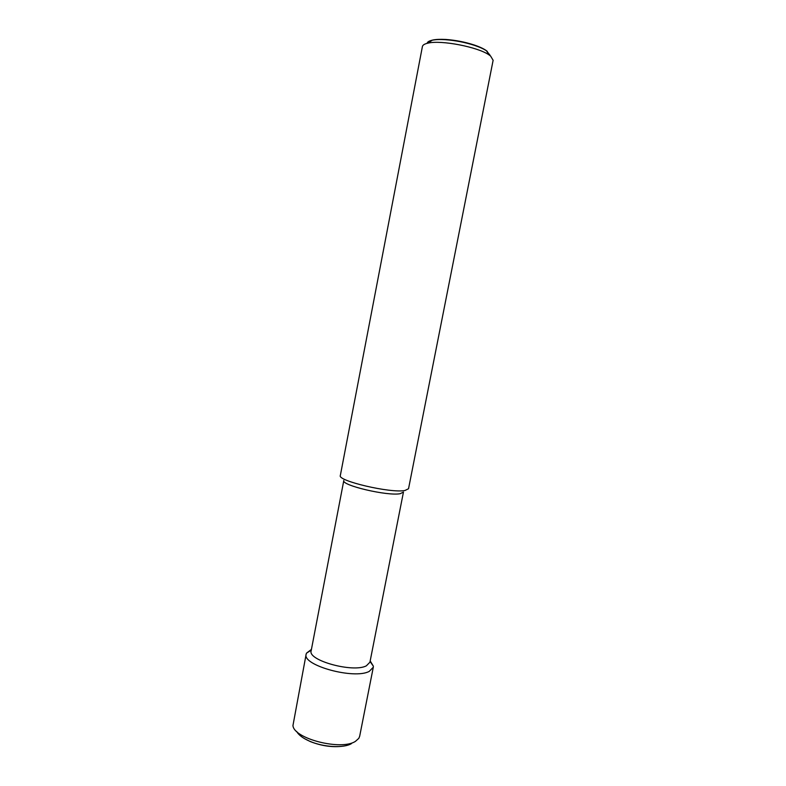 <?xml version="1.0" encoding="UTF-8"?>
<svg xmlns="http://www.w3.org/2000/svg" width="786" height="786" viewBox="0 0 786 786"><rect width="100%" height="100%" fill="white"/><g stroke="black" fill="none" stroke-linecap="round" stroke-linejoin="round"><path stroke-width="1.18" d="M490.592 56.032L493.127 60.286L408.533 488.745L404.928 490.503C390.78 493.421 337.047 480.826 340.338 475.491L422.406 46.541C422.73 45.008 424.607 43.869 428.056 43.122C441.152 39.85 478.261 47.062 489.177 55.01L490.592 56.032M490.022 55.197L486.436 50.776C483.636 48.909 479.637 47.101 474.439 45.362C465.017 42.316 455.369 40.44 445.475 39.713L445.338 39.703C439.865 39.369 435.483 39.546 432.182 40.224C429.077 40.901 427.378 41.943 427.093 43.348M400.231 493.687L403.454 492.085L369.921 662.225L366.355 665.83C353.15 673.003 307.424 660.407 311.158 650.808L343.806 480.492C340.957 485.286 387.744 496.31 400.231 493.687M311.168 649.59L306.481 653.186L306.157 654.168C301.804 665.261 354.25 679.752 369.273 671.362L373.301 667.226L373.36 666.184L370.177 660.918M306.157 654.168L292.952 725.547C293.718 738.732 341.468 750.895 355.478 741.316L358.809 738.349L359.664 736.276L373.301 667.226M296.666 731.442C298.621 735.057 303.052 738.359 309.969 741.345C323.694 747.319 343.914 748.341 351.499 743.585M343.364 746.14C332.753 747.565 321.739 746.042 310.323 741.571L304.349 738.555M428.036 43.132C428.842 40.145 434.766 38.927 445.809 39.457L445.947 39.467C455.556 40.174 464.939 42.002 474.086 44.959C480.315 47.052 484.716 49.194 487.3 51.385M370.068 661.498L373.36 666.184M311.295 650.081L306.481 653.186M432.182 40.224L428.056 43.122M486.436 50.776L489.177 55.01"/></g></svg>
